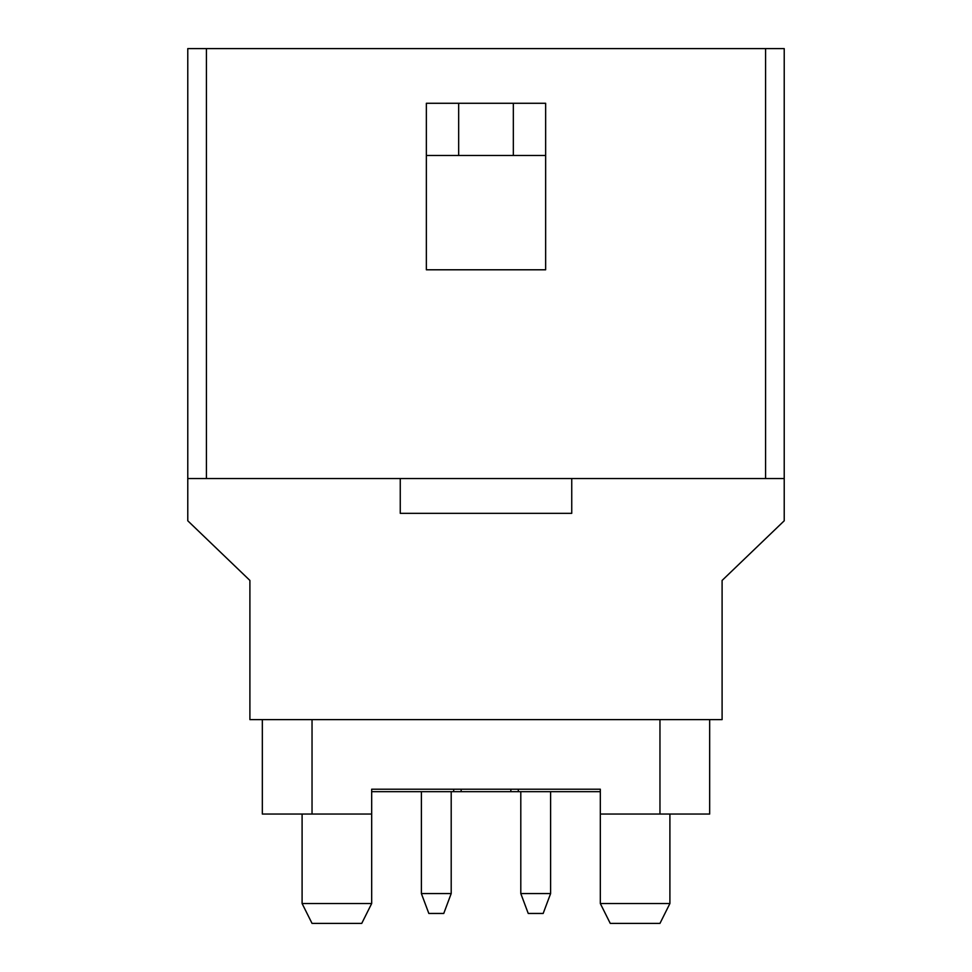 <?xml version="1.0" encoding="UTF-8"?>
<svg xmlns="http://www.w3.org/2000/svg" width="972" height="972" viewBox="0 0 972 972"><rect width="100%" height="100%" fill="white"/><g stroke="black" fill="none" stroke-linecap="round" stroke-linejoin="round"><path stroke-width="1.46" d="M545.644 155.459L426.356 155.459M400.257 478.54L400.257 513.337L571.743 513.337L571.743 478.54M187.778 478.54L784.222 478.54L784.222 48.6L187.778 48.6L187.778 520.798L249.901 580.442L249.901 719.608L262.331 719.608L262.331 814.05L371.681 814.05L371.681 789.203L600.319 789.203L518.307 789.203L518.307 791.682L600.319 791.682M262.331 719.608L722.099 719.608L722.099 580.442L784.222 520.798L784.222 478.54M545.644 269.791L545.644 103.275L426.356 103.275L426.356 269.791L545.644 269.791M400.257 513.337L571.743 513.337M513.337 155.459L513.337 103.275M458.663 103.275L458.663 155.459M312.036 719.608L312.036 814.05M659.964 719.608L659.964 814.05L600.319 814.05L600.319 789.203M709.669 719.608L709.669 814.05L659.964 814.05M453.693 789.203L453.693 791.682L453.693 789.203L371.681 789.203M600.319 814.05L600.319 903.523L669.902 903.523L669.902 814.05M600.319 903.523L610.258 923.4L659.964 923.4L669.902 903.523M302.098 814.05L302.098 903.523L371.681 903.523L371.681 814.05M371.681 903.523L361.742 923.4L312.036 923.4L302.098 903.523M528.246 913.461L543.166 913.461L550.614 893.572L520.798 893.572L528.246 913.461M428.834 913.461L443.754 913.461L451.202 893.572L421.386 893.572L428.834 913.461M421.386 791.682L421.386 893.572M510.847 789.203L510.847 791.682L371.681 791.682M510.847 791.682L518.307 791.682L518.307 789.203M461.153 789.203L461.153 791.682M206.416 478.54L206.416 48.6M765.584 478.54L765.584 48.6M520.798 791.682L520.798 893.572M550.614 791.682L550.614 893.572M451.202 791.682L451.202 893.572"/></g></svg>
